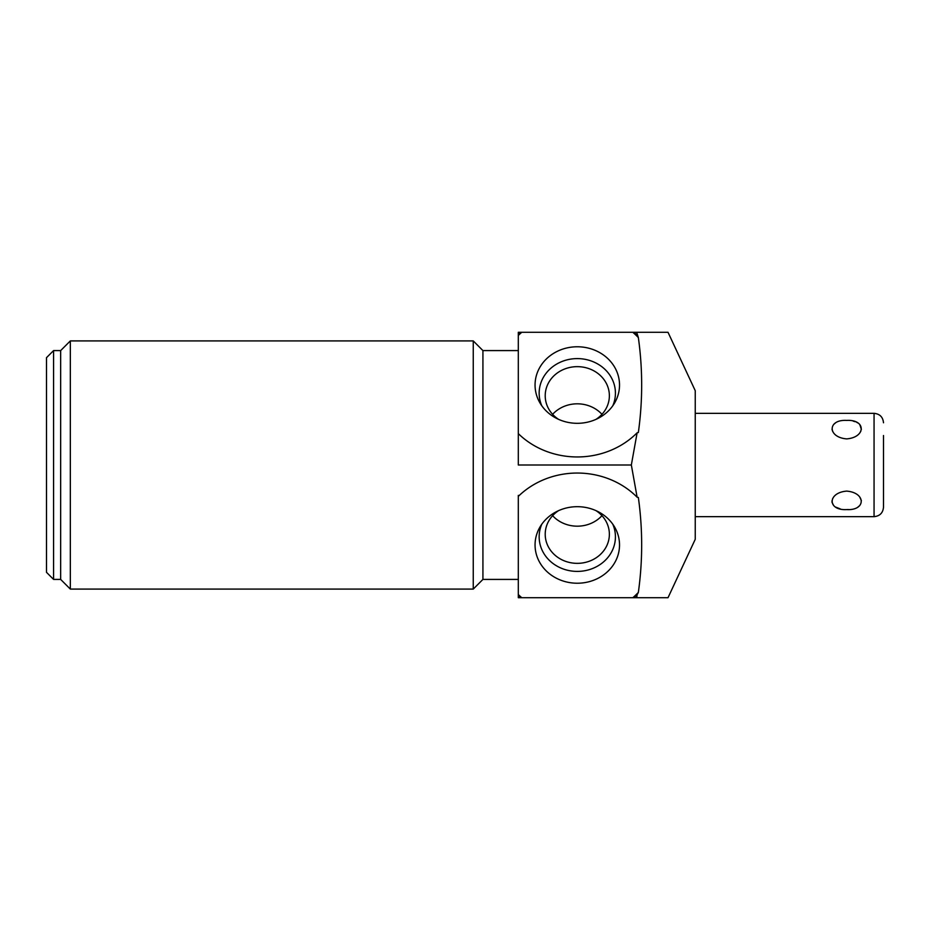 <?xml version="1.0" encoding="UTF-8"?>
<svg xmlns="http://www.w3.org/2000/svg" width="930" height="930" viewBox="0 0 930 930"><rect width="100%" height="100%" fill="white"/><g stroke="black" fill="none" stroke-linecap="round" stroke-linejoin="round"><path stroke-width="1.4" d="M636.69 597.699L637.12 594.689A80.445 72.912 0 0 1 633.969 597.699L668.019 597.699L695.245 539.307L695.245 390.693L668.019 332.301L636.69 332.301L638.352 337.578C642.769 369.222 642.769 400.865 638.352 432.508L637.12 432.787A80.445 72.912 180 0 1 518.312 433.624L518.312 335.463A80.445 72.912 180 0 1 521.753 332.301L632.83 332.301A80.445 72.912 180 0 1 638.352 337.578M518.312 579.413L482.926 579.413L482.926 350.587L518.312 350.587L518.312 465L631.342 465L637.12 432.787M577.298 346.774A42.222 38.27 0 0 0 539.702 402.492A42.222 38.27 0 0 0 577.298 423.313A42.222 38.27 0 0 0 614.881 402.492A42.222 38.27 0 0 0 577.298 346.774M518.312 335.463L518.312 332.301L521.753 332.301M632.83 332.301L636.69 332.301M518.312 334.463A80.445 72.912 180 0 1 520.614 332.301M633.969 332.301A80.445 72.912 180 0 1 637.12 335.312M518.312 495.376L518.312 496.376A80.445 72.912 0 0 1 637.12 497.213L631.342 465M518.312 595.537L518.312 597.699L520.614 597.699A80.445 72.912 0 0 1 518.312 595.537L518.312 496.376M473.254 465L473.254 589.085L70.331 589.085L70.331 340.915L473.254 340.915L473.254 465M70.331 340.915L60.659 350.587L60.659 579.413L70.331 589.085M53.58 350.587L46.5 357.666L46.5 572.334L53.58 579.413L53.58 350.587L60.659 350.587M520.614 597.699L521.753 597.699A80.445 72.912 0 0 1 518.312 594.537M637.12 497.213L638.352 497.492C642.769 529.135 642.769 560.778 638.352 592.422A80.445 72.912 0 0 1 632.83 597.699L633.969 597.699M638.352 592.422L637.12 594.689M521.753 597.699L632.83 597.699M577.298 506.687A42.222 38.27 180 0 0 539.702 527.508A42.222 38.27 180 0 0 577.298 583.226A42.222 38.27 180 0 0 614.881 527.508A42.222 38.27 180 0 0 577.298 506.687M541.748 524.299A38.142 34.573 180 0 0 577.298 571.404A38.142 34.573 0 0 0 612.835 524.299M595.99 510.64A32.085 29.074 0 0 1 609.371 534.273A32.085 29.074 0 0 1 577.298 563.348A32.085 29.074 180 0 1 545.213 534.273A32.085 29.074 180 0 1 558.593 510.64M552.618 515.685A32.085 29.074 180 0 0 577.298 526.182A32.085 29.074 0 0 0 601.966 515.685M612.835 405.701A38.142 34.573 180 0 0 577.298 358.596A38.142 34.573 0 0 0 541.748 405.701M558.593 419.36A32.085 29.074 0 0 1 545.213 395.727A32.085 29.074 0 0 1 577.298 366.652A32.085 29.074 180 0 1 609.371 395.727A32.085 29.074 180 0 1 595.99 419.36M601.966 414.315A32.085 29.074 180 0 0 577.298 403.818A32.085 29.074 0 0 0 552.618 414.315M846.695 509.582C866.051 510.71 866.051 492.644 846.695 491.11C827.34 492.644 827.351 510.71 846.695 509.582L848.334 509.535M858.099 506.908L859.669 505.641M861.366 500.573L859.68 496.911M833.524 497.166L832.559 498.817M832.013 500.712L832.001 502.223M832.001 502.247L833.664 505.571M835.593 507.083L840.22 508.873M846.695 438.89C866.051 437.356 866.051 419.291 846.695 420.418C827.351 419.291 827.351 437.356 846.695 438.89M853.229 421.139L855.182 421.709M856.716 422.336L857.786 422.906M859.727 424.417L861.378 429.358M860.82 431.218L859.948 432.729M832.571 431.195L832.013 429.288M833.722 424.359L835.303 423.092M883.5 435.507L883.5 507.222L883.5 435.507M695.245 516.662L874.061 516.662L874.061 413.339L695.245 413.339M482.926 579.413L473.254 589.085M482.926 350.587L473.254 340.915M60.659 579.413L53.58 579.413M874.061 413.339C879.792 413.897 882.942 417.035 883.5 422.778M874.061 516.662C879.792 516.104 882.942 512.965 883.5 507.222"/></g></svg>
